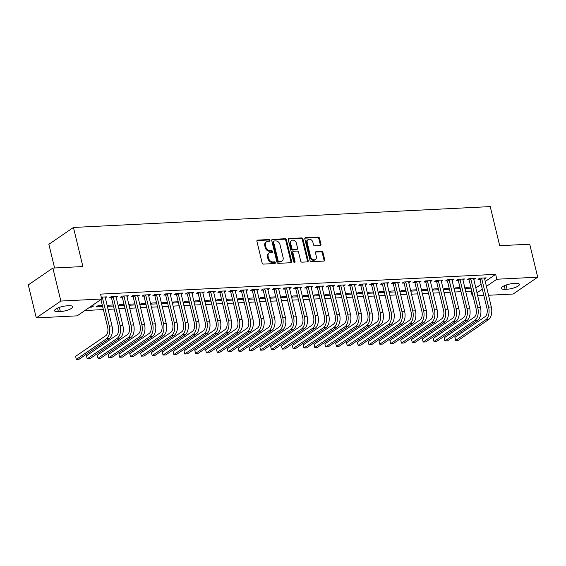<?xml version="1.0" encoding="UTF-8"?>
<svg xmlns="http://www.w3.org/2000/svg" width="566" height="566" viewBox="0 0 566 566"><rect width="100%" height="100%" fill="white"/><g stroke="black" fill="none" stroke-linecap="round" stroke-linejoin="round"><path stroke-width="0.85" d="M269.932 240.345A0.899 0.708 55.6 0 0 268.984 239.538L257.679 240.104A1.281 1.005 55.6 0 0 256.907 241.357L262.129 262.949A1.281 1.005 55.6 0 0 263.48 264.096L274.786 263.53A0.899 0.708 55.6 0 0 274.376 261.846L272.918 261.924A4.096 3.226 55.6 0 1 268.581 258.252L268.15 256.455A4.096 3.226 55.6 0 1 269.232 252.903A4.096 3.226 55.6 0 1 270.626 252.45L272.083 252.372A0.899 0.708 55.6 0 0 271.68 250.696L270.215 250.766A4.096 3.226 55.6 0 1 265.886 247.101L265.447 245.304A4.096 3.226 55.6 0 1 266.536 241.753A4.096 3.226 55.6 0 1 267.923 241.293L269.388 241.222A0.899 0.708 55.6 0 0 269.932 240.345M269.267 241.229A0.899 0.708 55.6 0 0 268.319 239.998L257.014 240.564A1.281 1.005 55.6 0 0 256.971 240.564M274.666 263.537A0.899 0.708 55.6 0 0 273.711 262.306L272.253 262.376L272.918 261.924M271.963 252.379A0.899 0.708 55.6 0 0 271.015 251.148L269.55 251.226L270.215 250.766M320.2 245.538A1.281 1.005 55.6 0 0 320.972 244.286L319.507 238.229A1.281 1.005 55.6 0 0 318.156 237.083L305.605 237.706A1.281 1.005 55.6 0 0 304.826 238.958L310.048 260.551A1.281 1.005 55.6 0 0 311.406 261.697L323.957 261.067A1.281 1.005 55.6 0 0 324.728 259.815L322.96 252.5A1.281 1.005 55.6 0 0 321.608 251.354L316.231 251.622A1.281 1.005 55.6 0 0 315.46 252.875L316.337 256.504A3.424 2.696 55.6 0 1 315.432 259.469A3.424 2.696 55.6 0 1 310.649 256.787L307.211 242.573A3.424 2.696 55.6 0 1 308.116 239.609A3.424 2.696 55.6 0 1 312.899 242.29L313.472 244.661A1.281 1.005 55.6 0 0 314.83 245.807L320.2 245.538M485.154 281.543L495.66 274.34L100.529 294.115L101.71 299.004L77.139 315.849L36.281 317.894L60.852 301.048L101.71 299.004M495.66 274.34L496.842 279.229L537.7 277.184L513.129 294.03L488.472 295.261M36.281 317.894L28.3 284.903L52.871 268.058L82.891 266.558L73.439 227.461L490.241 206.597L499.7 245.701L529.719 244.194L537.7 277.184M52.871 268.058L60.852 301.048M286.424 239.885A1.281 1.005 55.6 0 0 285.073 238.739L272.522 239.361A1.281 1.005 55.6 0 0 271.744 240.614L276.965 262.207A1.281 1.005 55.6 0 0 278.323 263.353L290.874 262.723A1.281 1.005 55.6 0 0 291.646 261.471L286.424 239.885L285.759 240.338A1.281 1.005 55.6 0 0 284.408 239.192L271.857 239.821A1.281 1.005 55.6 0 0 271.814 239.821M289.063 238.534L301.614 237.911A1.281 1.005 55.6 0 1 302.966 239.057L308.187 260.643A1.281 1.005 55.6 0 1 307.416 261.895L302.046 262.164A1.281 1.005 55.6 0 1 300.688 261.018L298.572 252.259A1.281 1.005 55.6 0 0 297.221 251.113L293.655 251.297A1.281 1.005 55.6 0 0 292.877 252.549L295.084 261.662A0.899 0.708 55.6 0 1 293.598 261.74L288.285 239.786A1.281 1.005 55.6 0 1 289.063 238.534L288.398 238.994L300.949 238.364L301.614 237.911M73.439 227.461L48.86 244.307L54.591 267.973M473.7 279.547L475.348 278.415L468.846 278.741L467.183 279.88L468.945 279.795M454.045 288.978L460.264 288.667M460.009 287.627L455.559 287.846L454.024 288.901M452.029 280.63L453.67 279.505L447.168 279.83L445.513 280.962L447.267 280.877M432.374 290.061L438.586 289.75M438.332 288.71L433.889 288.936L432.353 289.983M430.351 281.712L432 280.587L425.498 280.913L423.835 282.052L425.597 281.96M410.697 291.15L416.916 290.839M416.661 289.792L412.211 290.018L410.675 291.073M408.68 282.802L410.322 281.67L403.82 281.995L402.164 283.134L403.919 283.05M389.019 292.233L395.238 291.922M394.983 290.882L390.54 291.101L389.005 292.155M387.002 283.884L388.651 282.759L382.149 283.085L380.486 284.217L382.248 284.132M367.348 293.315L373.56 293.004M373.312 291.964L368.862 292.19L367.327 293.238M365.325 284.967L366.973 283.842L360.471 284.167L358.809 285.306L360.57 285.214M345.67 294.405L351.889 294.094M351.635 293.046L347.191 293.273L345.656 294.327M343.654 286.056L345.302 284.924L338.801 285.25L337.138 286.389L338.892 286.304M324 295.487L330.211 295.176M329.964 294.136L325.514 294.355L323.978 295.41M321.976 287.139L323.625 286.014L317.123 286.339L315.46 287.471L317.222 287.387M302.322 296.57L308.541 296.259M308.286 295.219L303.836 295.438L302.301 296.492M300.305 288.221L301.947 287.096L295.445 287.422L293.789 288.561L295.544 288.469M280.651 297.659L286.863 297.348M286.608 296.301L282.165 296.527L280.63 297.575M278.628 289.311L280.276 288.179L273.774 288.504L272.112 289.643L273.873 289.559M258.973 298.742L265.192 298.431M264.938 297.391L260.487 297.61L258.952 298.664M256.957 290.393L258.598 289.268L252.096 289.594L250.441 290.726L252.195 290.641M237.295 299.824L243.514 299.513M243.26 298.473L238.817 298.692L237.281 299.747M235.279 291.476L236.928 290.351L230.426 290.676L228.763 291.815L230.525 291.723M215.625 300.914L221.837 300.603M221.589 299.555L217.139 299.782L215.604 300.829M213.601 292.565L215.25 291.433L208.748 291.759L207.085 292.898L208.847 292.813M193.947 301.996L200.166 301.685M199.911 300.645L195.468 300.864L193.933 301.919M191.931 293.648L193.579 292.523L187.077 292.848L185.415 293.98L187.169 293.895M172.276 303.079L178.488 302.768M178.24 301.728L173.79 301.947L172.255 303.001M170.253 294.73L171.901 293.605L165.399 293.931L163.737 295.07L165.498 294.978M150.598 304.168L156.817 303.857M156.563 302.81L152.113 303.036L150.577 304.084M148.582 295.82L150.223 294.688L143.722 295.013L142.066 296.152L143.821 296.068M128.928 305.251L135.14 304.94M134.885 303.9L130.442 304.119L128.906 305.173M126.904 296.902L128.553 295.77L122.051 296.096L120.388 297.235L122.15 297.15M107.25 306.333L113.469 306.022M113.214 304.982L108.764 305.201L107.229 306.256M101.264 297.143L106.875 296.86L105.234 297.985M89.739 307.211L91.933 307.105L91.678 306.057M91.402 306.072L93.595 305.965L91.933 307.105M465.613 291.462L471.089 291.186L471.733 290.74M475.744 287.995L481.142 284.295M84.921 310.515L103.359 309.588M107.979 309.361L114.198 309.05M118.818 308.817L125.036 308.505M129.656 308.272L135.868 307.961M140.495 307.734L146.707 307.423M151.334 307.189L157.546 306.878M162.166 306.645L168.385 306.333M173.005 306.107L179.224 305.796M183.844 305.562L190.056 305.251M194.683 305.017L200.895 304.706M205.515 304.48L211.734 304.168M216.354 303.935L222.572 303.624M227.192 303.39L233.411 303.079M238.031 302.852L244.243 302.541M248.87 302.308L255.082 301.996M259.702 301.763L265.921 301.452M270.541 301.225L276.76 300.914M281.38 300.68L287.592 300.369M292.219 300.136L298.431 299.824M303.058 299.598L309.269 299.287M313.889 299.053L320.108 298.742M324.728 298.508L330.947 298.197M335.567 297.971L341.779 297.659M346.406 297.426L352.618 297.115M357.238 296.881L363.457 296.57M368.077 296.343L374.296 296.032M378.916 295.799L385.135 295.487M389.755 295.254L395.967 294.943M400.594 294.716L406.805 294.405M411.425 294.171L417.644 293.86M422.264 293.627L428.483 293.315M433.103 293.089L439.315 292.778M443.942 292.544L450.154 292.233M454.781 291.999L460.993 291.688M102.375 305.527L97.925 305.746L96.27 306.885L102.63 306.567M116.065 297.447L117.714 296.315L111.212 296.641L109.549 297.78L111.311 297.695M118.089 305.796L124.301 305.484M124.053 304.437L119.603 304.664L118.068 305.711M137.743 296.358L139.392 295.233L132.89 295.558L131.227 296.697L132.989 296.605M139.76 304.706L145.978 304.395M145.724 303.355L141.281 303.574L139.745 304.628M159.421 295.275L161.062 294.143L154.56 294.469L152.898 295.608L154.66 295.523M161.437 303.624L167.649 303.312M167.402 302.272L162.951 302.492L161.416 303.546M181.092 294.193L182.74 293.061L176.238 293.386L174.576 294.525L176.337 294.44M183.115 302.541L189.327 302.23M189.072 301.183L184.629 301.409L183.094 302.456M202.77 293.103L204.411 291.978L197.909 292.304L196.253 293.443L198.008 293.351M204.786 301.452L211.005 301.14M210.75 300.1L206.3 300.32L204.765 301.374M224.44 292.021L226.089 290.896L219.587 291.221L217.924 292.353L219.686 292.268M226.464 300.369L232.676 300.058M232.428 299.018L227.978 299.237L226.442 300.291M246.118 290.938L247.767 289.806L241.257 290.132L239.602 291.271L241.357 291.186M248.134 299.287L254.353 298.975M254.099 297.928L249.648 298.155L248.12 299.202M267.789 289.849L269.437 288.724L262.935 289.049L261.273 290.188L263.034 290.096M269.812 298.197L276.024 297.886M275.776 296.846L271.326 297.065L269.791 298.119M289.467 288.766L291.115 287.641L284.613 287.967L282.95 289.099L284.712 289.014M291.483 297.115L297.702 296.803M297.447 295.763L293.004 295.983L291.469 297.037M311.144 287.684L312.786 286.552L306.284 286.877L304.621 288.016L306.383 287.931M313.161 296.032L319.373 295.721M319.125 294.674L314.675 294.9L313.139 295.954M332.815 286.594L334.464 285.469L327.962 285.795L326.299 286.934L328.061 286.842M334.839 294.943L341.05 294.631M340.796 293.591L336.353 293.811L334.817 294.865M354.493 285.512L356.134 284.387L349.632 284.712L347.977 285.844L349.731 285.759M356.509 293.86L362.728 293.549M362.473 292.509L358.023 292.728L356.488 293.782M376.164 284.429L377.812 283.297L371.31 283.623L369.648 284.762L371.409 284.677M378.187 292.778L384.399 292.466M384.151 291.419L379.701 291.646L378.166 292.7M397.841 283.34L399.49 282.215L392.981 282.54L391.325 283.679L393.08 283.587M399.858 291.688L406.077 291.377M405.822 290.337L401.372 290.563L399.844 291.61M419.512 282.257L421.161 281.132L414.659 281.458L412.996 282.59L414.758 282.505M421.536 290.606L427.747 290.294M427.5 289.254L423.05 289.474L421.514 290.528M441.19 281.175L442.838 280.043L436.336 280.368L434.674 281.507L436.436 281.422M443.206 289.523L449.425 289.212M449.171 288.165L444.727 288.391L443.192 289.445M462.861 280.085L464.509 278.96L458.007 279.286L456.345 280.425L458.106 280.333M464.884 288.434L471.096 288.122M470.848 287.082L466.398 287.309L464.863 288.356M484.538 279.003L486.187 277.878L479.685 278.203L478.022 279.335L479.784 279.25M515.576 283.396A8.349 2.243 -13.6 0 1 519.439 284.344A8.349 2.243 -13.6 0 1 515.527 287.344A8.349 2.243 -13.6 0 1 507.072 289.226L505.12 289.325A8.349 2.243 -13.6 0 1 501.257 288.37A8.349 2.243 -13.6 0 1 505.169 285.377A8.349 2.243 -13.6 0 1 513.624 283.495L515.576 283.396M473.013 296.032L472.27 296.075L472.914 295.629M476.926 292.877L482.324 289.184M486.335 286.431L496.842 279.229M483.852 295.494L477.633 295.806M471.089 291.186L472.27 296.075M58.404 311.682A8.349 2.243 -13.6 0 1 54.541 310.727A8.349 2.243 -13.6 0 1 58.454 307.734A8.349 2.243 -13.6 0 1 66.908 305.852L68.861 305.753A8.349 2.243 -13.6 0 1 72.724 306.701A8.349 2.243 -13.6 0 1 68.811 309.701A8.349 2.243 -13.6 0 1 60.357 311.583L58.404 311.682L57.541 308.116M266.536 241.753L265.871 242.206A4.096 3.226 55.6 0 0 264.782 245.757L265.447 245.304M269.55 251.226A4.096 3.226 55.6 0 1 265.221 247.554L264.782 245.757M269.232 252.903L268.567 253.356A4.096 3.226 55.6 0 0 267.485 256.907L268.15 256.455M272.253 262.376A4.096 3.226 55.6 0 1 267.916 258.712L267.485 256.907M290.917 262.716A1.281 1.005 55.6 0 0 290.981 261.924L285.759 240.338M274.093 240.982A0.899 0.708 55.6 0 0 273.555 241.859L278.139 260.813A0.899 0.708 55.6 0 0 279.088 261.612L280.63 261.534A4.096 3.226 55.6 0 0 282.017 261.082A4.096 3.226 55.6 0 0 283.106 257.53L279.972 244.576A4.096 3.226 55.6 0 0 275.635 240.911L274.093 240.982M273.788 241.088L273.123 241.54A0.899 0.708 55.6 0 0 272.89 242.319L273.555 241.859M282.017 261.082L281.352 261.534A4.096 3.226 55.6 0 1 279.965 261.987L278.422 262.065A0.899 0.708 55.6 0 1 277.474 261.266L272.89 242.319M307.458 261.888A1.281 1.005 55.6 0 0 307.522 261.096L302.301 239.51A1.281 1.005 55.6 0 0 300.949 238.364M293.216 251.438L292.558 251.891A1.281 1.005 55.6 0 0 292.219 253.002L294.419 262.115L295.084 261.662M294.426 262.532A0.899 0.708 55.6 0 0 294.419 262.115M296.372 243.175A3.424 2.696 55.6 0 0 291.589 240.493A3.424 2.696 55.6 0 0 290.683 243.465L291.893 248.467A1.281 1.005 55.6 0 0 293.245 249.613L296.81 249.436A1.281 1.005 55.6 0 0 297.582 248.184L296.372 243.175M291.589 240.493L290.924 240.946A3.424 2.696 55.6 0 0 290.018 243.918L290.683 243.465M297.242 249.295L296.584 249.748A1.281 1.005 55.6 0 1 296.145 249.889L292.587 250.073A1.281 1.005 55.6 0 1 291.228 248.927L290.018 243.918M308.116 239.609L307.451 240.062A3.424 2.696 55.6 0 0 306.546 243.033L307.211 242.573M315.432 259.469L314.767 259.928A3.424 2.696 55.6 0 1 309.984 257.24L306.546 243.033M324 261.06A1.281 1.005 55.6 0 0 324.063 260.268L322.295 252.952A1.281 1.005 55.6 0 0 320.943 251.806L315.573 252.075A1.281 1.005 55.6 0 0 315.531 252.082M320.243 245.531A1.281 1.005 55.6 0 0 320.306 244.738L318.842 238.682A1.281 1.005 55.6 0 0 317.491 237.536L304.94 238.166A1.281 1.005 55.6 0 0 304.897 238.166M102.135 297.093L102.361 297.475L101.484 298.077M100.932 299.541L107.639 327.268A6.523 3.622 87.1 0 1 105.792 335.652L75.603 356.347L76.346 359.403L106.535 338.709A9.785 5.441 -92.9 0 0 109.295 326.129L102.361 297.475M75.603 356.347L76.346 359.403L79.056 359.261L109.245 338.574A9.785 5.441 -92.9 0 0 112.004 325.995L105.12 296.945M112.974 296.556L113.2 296.931L111.544 298.07L118.471 326.731A6.523 3.622 87.1 0 1 116.631 335.114L86.442 355.802L87.185 358.858L117.367 338.164A9.785 5.441 -92.9 0 0 120.134 325.591L113.2 296.931M86.442 355.802L87.185 358.858L89.895 358.724L120.077 338.029A9.785 5.441 -92.9 0 0 122.843 325.45L115.952 296.407M111.544 298.07L110.83 296.902M123.805 296.011L124.039 296.386L122.376 297.525L129.31 326.186A6.523 3.622 87.1 0 1 127.47 334.57L97.281 355.264L98.024 358.313L128.206 337.626A9.785 5.441 -92.9 0 0 130.972 325.047L124.039 296.386M97.281 355.264L98.024 358.313L100.727 358.179L130.916 337.492A9.785 5.441 -92.9 0 0 133.682 324.912L126.791 295.862M122.376 297.525L121.669 296.365M134.644 295.466L134.878 295.848L133.215 296.98L140.149 325.641A6.523 3.622 87.1 0 1 138.309 334.025L108.12 354.719L108.856 357.776L139.045 337.081A9.785 5.441 -92.9 0 0 141.811 324.502L134.878 295.848M108.12 354.719L108.856 357.776L111.566 357.634L141.755 336.947A9.785 5.441 -92.9 0 0 144.521 324.368L137.63 295.318M133.215 296.98L132.501 295.82M145.483 294.928L145.717 295.303L144.054 296.442L150.988 325.103A6.523 3.622 87.1 0 1 149.141 333.487L118.959 354.175L119.695 357.231L149.884 336.537A9.785 5.441 -92.9 0 0 152.65 323.964L145.717 295.303M118.959 354.175L119.695 357.231L122.405 357.096L152.594 336.402A9.785 5.441 -92.9 0 0 155.353 323.823L148.469 294.78M144.054 296.442L143.339 295.275M156.322 294.384L156.549 294.759L154.893 295.898L161.826 324.559A6.523 3.622 87.1 0 1 159.98 332.942L129.791 353.637L130.534 356.686L160.723 335.999A9.785 5.441 -92.9 0 0 163.482 323.419L156.549 294.759M129.791 353.637L130.534 356.686L133.243 356.552L163.433 335.864A9.785 5.441 -92.9 0 0 166.192 323.285L159.308 294.235M154.893 295.898L154.178 294.737M167.161 293.839L167.387 294.221L165.725 295.353L172.658 324.014A6.523 3.622 87.1 0 1 170.819 332.398L140.63 353.092L141.373 356.148L171.555 335.454A9.785 5.441 -92.9 0 0 174.321 322.875L167.387 294.221M140.63 353.092L141.373 356.148L144.082 356.007L174.264 335.32A9.785 5.441 -92.9 0 0 177.031 322.74L170.14 293.69M165.725 295.353L165.017 294.193M177.993 293.301L178.226 293.676L176.564 294.815L183.497 323.476A6.523 3.622 87.1 0 1 181.658 331.86L151.469 352.547L152.204 355.604L182.394 334.909A9.785 5.441 -92.9 0 0 185.16 322.337L178.226 293.676M151.469 352.547L152.204 355.604L154.914 355.469L185.103 334.775A9.785 5.441 -92.9 0 0 187.87 322.203L180.979 293.153M176.564 294.815L175.856 293.648M188.832 292.756L189.065 293.131L187.403 294.27L194.336 322.931A6.523 3.622 87.1 0 1 192.49 331.315L162.308 352.01L163.043 355.059L193.232 334.372A9.785 5.441 -92.9 0 0 195.999 321.792L189.065 293.131M162.308 352.01L163.043 355.059L165.753 354.924L195.942 334.237A9.785 5.441 -92.9 0 0 198.708 321.658L191.817 292.608M187.403 294.27L186.688 293.11M199.671 292.212L199.897 292.594L198.242 293.726L205.175 322.387A6.523 3.622 87.1 0 1 203.328 330.77L173.146 351.465L173.882 354.521L204.071 333.827A9.785 5.441 -92.9 0 0 206.831 321.247L199.897 292.594M173.146 351.465L173.882 354.521L176.592 354.38L206.781 333.692A9.785 5.441 -92.9 0 0 209.54 321.113L202.656 292.063M198.242 293.726L197.527 292.565M210.51 291.674L210.736 292.049L209.08 293.188L216.014 321.849A6.523 3.622 87.1 0 1 214.167 330.233L183.978 350.92L184.721 353.976L214.91 333.282A9.785 5.441 -92.9 0 0 217.669 320.71L210.736 292.049M183.978 350.92L184.721 353.976L187.431 353.842L217.613 333.148A9.785 5.441 -92.9 0 0 220.379 320.575L213.495 291.525M209.08 293.188L208.366 292.021M221.348 291.129L221.575 291.504L219.912 292.643L226.846 321.304A6.523 3.622 87.1 0 1 225.006 329.688L194.817 350.382L195.56 353.432L225.742 332.744A9.785 5.441 -92.9 0 0 228.508 320.165L221.575 291.504M194.817 350.382L195.56 353.432L198.27 353.297L228.452 332.61A9.785 5.441 -92.9 0 0 231.218 320.031L224.327 290.981M219.912 292.643L219.205 291.483M232.18 290.584L232.414 290.966L230.751 292.106L237.685 320.759A6.523 3.622 87.1 0 1 235.845 329.143L205.656 349.838L206.392 352.894L236.581 332.2A9.785 5.441 -92.9 0 0 239.347 319.62L232.414 290.966M205.656 349.838L206.392 352.894L209.102 352.76L239.291 332.065A9.785 5.441 -92.9 0 0 242.057 319.486L235.166 290.436M230.751 292.106L230.044 290.938M243.019 290.047L243.253 290.422L241.59 291.561L248.524 320.222A6.523 3.622 87.1 0 1 246.677 328.605L216.495 349.293L217.231 352.349L247.42 331.655A9.785 5.441 -92.9 0 0 250.186 319.082L243.253 290.422M216.495 349.293L217.231 352.349L219.941 352.215L250.13 331.52A9.785 5.441 -92.9 0 0 252.896 318.948L246.005 289.898M241.59 291.561L240.875 290.393M253.858 289.502L254.084 289.877L252.429 291.016L259.362 319.677A6.523 3.622 87.1 0 1 257.516 328.061L227.327 348.755L228.07 351.804L258.259 331.117A9.785 5.441 -92.9 0 0 261.018 318.538L254.084 289.877M227.327 348.755L228.07 351.804L230.779 351.67L260.968 330.983A9.785 5.441 -92.9 0 0 263.728 318.403L256.844 289.353M252.429 291.016L251.714 289.856M264.697 288.957L264.923 289.339L263.268 290.478L270.194 319.132A6.523 3.622 87.1 0 1 268.355 327.516L238.166 348.21L238.909 351.267L269.091 330.572A9.785 5.441 -92.9 0 0 271.857 317.993L264.923 289.339M238.166 348.21L238.909 351.267L241.618 351.132L271.8 330.438A9.785 5.441 -92.9 0 0 274.567 317.859L267.676 288.809M263.268 290.478L262.553 289.311M275.529 288.419L275.762 288.794L274.1 289.934L281.033 318.594A6.523 3.622 87.1 0 1 279.194 326.978L249.005 347.666L249.74 350.722L279.929 330.028A9.785 5.441 -92.9 0 0 282.696 317.455L275.762 288.794M249.005 347.666L249.74 350.722L252.45 350.587L282.639 329.893A9.785 5.441 -92.9 0 0 285.406 317.321L278.514 288.271M274.1 289.934L273.392 288.766M286.368 287.875L286.601 288.25L284.939 289.389L291.872 318.05A6.523 3.622 87.1 0 1 290.033 326.433L259.844 347.128L260.579 350.177L290.768 329.49A9.785 5.441 -92.9 0 0 293.535 316.91L286.601 288.25M259.844 347.128L260.579 350.177L263.289 350.043L293.478 329.355A9.785 5.441 -92.9 0 0 296.244 316.776L289.353 287.726M284.939 289.389L284.224 288.228M297.207 287.33L297.44 287.712L295.777 288.851L302.711 317.505A6.523 3.622 87.1 0 1 300.864 325.889L270.682 346.583L271.418 349.639L301.607 328.945A9.785 5.441 -92.9 0 0 304.374 316.366L297.44 287.712M270.682 346.583L271.418 349.639L274.128 349.505L304.317 328.811A9.785 5.441 -92.9 0 0 307.076 316.231L300.192 287.181M295.777 288.851L295.063 287.684M308.046 286.792L308.272 287.167L306.616 288.306L313.55 316.967A6.523 3.622 87.1 0 1 311.703 325.351L281.514 346.038L282.257 349.095L312.446 328.407A9.785 5.441 -92.9 0 0 315.205 315.828L308.272 287.167M281.514 346.038L282.257 349.095L284.967 348.96L315.156 328.266A9.785 5.441 -92.9 0 0 317.915 315.694L311.031 286.644M306.616 288.306L305.902 287.139M318.884 286.247L319.111 286.622L317.448 287.761L324.382 316.422A6.523 3.622 87.1 0 1 322.542 324.806L292.353 345.501L293.096 348.55L323.278 327.863A9.785 5.441 -92.9 0 0 326.044 315.283L319.111 286.622M292.353 345.501L293.096 348.55L295.806 348.415L325.988 327.728A9.785 5.441 -92.9 0 0 328.754 315.149L321.863 286.099M317.448 287.761L316.741 286.601M329.716 285.703L329.95 286.085L328.287 287.224L335.221 315.878A6.523 3.622 87.1 0 1 333.381 324.261L303.192 344.956L303.928 348.012L334.117 327.318A9.785 5.441 -92.9 0 0 336.883 314.738L329.95 286.085M303.192 344.956L303.928 348.012L306.638 347.878L336.827 327.183A9.785 5.441 -92.9 0 0 339.593 314.604L332.702 285.554M328.287 287.224L327.58 286.056M340.555 285.165L340.789 285.54L339.126 286.679L346.059 315.34A6.523 3.622 87.1 0 1 344.213 323.724L314.031 344.411L314.767 347.467L344.956 326.78A9.785 5.441 -92.9 0 0 347.722 314.201L340.789 285.54M314.031 344.411L314.767 347.467L317.476 347.333L347.666 326.639A9.785 5.441 -92.9 0 0 350.432 314.066L343.541 285.016M339.126 286.679L338.411 285.512M351.394 284.62L351.62 284.995L349.965 286.134L356.898 314.795A6.523 3.622 87.1 0 1 355.052 323.179L324.87 343.873L325.606 346.923L355.795 326.235A9.785 5.441 -92.9 0 0 358.554 313.656L351.62 284.995M324.87 343.873L325.606 346.923L328.315 346.788L358.504 326.101A9.785 5.441 -92.9 0 0 361.264 313.522L354.38 284.472M349.965 286.134L349.25 284.974M362.233 284.075L362.459 284.457L360.804 285.597L367.737 314.25A6.523 3.622 87.1 0 1 365.891 322.634L335.702 343.329L336.445 346.385L366.627 325.691A9.785 5.441 -92.9 0 0 369.393 313.111L362.459 284.457M335.702 343.329L336.445 346.385L339.154 346.25L369.336 325.556A9.785 5.441 -92.9 0 0 372.103 312.977L365.219 283.927M360.804 285.597L360.089 284.429M373.072 283.538L373.298 283.913L371.636 285.052L378.569 313.713A6.523 3.622 87.1 0 1 376.73 322.096L346.541 342.784L347.283 345.84L377.465 325.153A9.785 5.441 -92.9 0 0 380.232 312.574L373.298 283.913M346.541 342.784L347.283 345.84L349.993 345.706L380.175 325.011A9.785 5.441 -92.9 0 0 382.941 312.439L376.05 283.389M371.636 285.052L370.928 283.884M383.904 282.993L384.137 283.368L382.475 284.507L389.408 313.168A6.523 3.622 87.1 0 1 387.568 321.552L357.379 342.246L358.115 345.295L388.304 324.608A9.785 5.441 -92.9 0 0 391.071 312.029L384.137 283.368M357.379 342.246L358.115 345.295L360.825 345.161L391.014 324.474A9.785 5.441 -92.9 0 0 393.78 311.894L386.889 282.844M382.475 284.507L381.767 283.347M394.743 282.448L394.976 282.83L393.313 283.969L400.247 312.623A6.523 3.622 87.1 0 1 398.4 321.007L368.218 341.701L368.954 344.758L399.143 324.063A9.785 5.441 -92.9 0 0 401.91 311.484L394.976 282.83M368.218 341.701L368.954 344.758L371.664 344.623L401.853 323.929A9.785 5.441 -92.9 0 0 404.619 311.35L397.728 282.3M393.313 283.969L392.599 282.802M405.581 281.91L405.808 282.285L404.152 283.425L411.086 312.085A6.523 3.622 87.1 0 1 409.239 320.469L379.05 341.156L379.793 344.213L409.982 323.526A9.785 5.441 -92.9 0 0 412.741 310.946L405.808 282.285M379.05 341.156L379.793 344.213L382.503 344.078L412.692 323.384A9.785 5.441 -92.9 0 0 415.451 310.812L408.567 281.762M404.152 283.425L403.438 282.257M416.42 281.366L416.647 281.741L414.984 282.88L421.918 311.541A6.523 3.622 87.1 0 1 420.078 319.924L389.889 340.619L390.632 343.668L420.814 322.981A9.785 5.441 -92.9 0 0 423.58 310.401L416.647 281.741M389.889 340.619L390.632 343.668L393.342 343.534L423.524 322.846A9.785 5.441 -92.9 0 0 426.29 310.267L419.399 281.217M414.984 282.88L414.277 281.719M427.252 280.821L427.486 281.203L425.823 282.342L432.757 310.996A6.523 3.622 87.1 0 1 430.917 319.38L400.728 340.074L401.464 343.13L431.653 322.436A9.785 5.441 -92.9 0 0 434.419 309.857L427.486 281.203M400.728 340.074L401.464 343.13L404.174 342.996L434.363 322.302A9.785 5.441 -92.9 0 0 437.129 309.722L430.238 280.672M425.823 282.342L425.116 281.175M438.091 280.283L438.325 280.658L436.662 281.797L443.595 310.458A6.523 3.622 87.1 0 1 441.756 318.842L411.567 339.529L412.303 342.586L442.492 321.898A9.785 5.441 -92.9 0 0 445.258 309.319L438.325 280.658M411.567 339.529L412.303 342.586L415.012 342.451L445.201 321.757A9.785 5.441 -92.9 0 0 447.968 309.185L441.077 280.135M436.662 281.797L435.947 280.63M448.93 279.738L449.163 280.113L447.501 281.252L454.434 309.913A6.523 3.622 87.1 0 1 452.588 318.297L422.406 338.992L423.142 342.041L453.331 321.354A9.785 5.441 -92.9 0 0 456.097 308.774L449.163 280.113M422.406 338.992L423.142 342.041L425.851 341.906L456.04 321.219A9.785 5.441 -92.9 0 0 458.8 308.64L451.916 279.59M447.501 281.252L446.786 280.092M459.769 279.201L459.995 279.576L458.34 280.715L465.273 309.369A6.523 3.622 87.1 0 1 463.427 317.759L433.238 338.447L433.981 341.503L464.17 320.809A9.785 5.441 -92.9 0 0 466.929 308.229L459.995 279.576M433.238 338.447L433.981 341.503L436.69 341.369L466.872 320.674A9.785 5.441 -92.9 0 0 469.638 308.095L462.755 279.045M458.34 280.715L457.625 279.547M470.608 278.656L470.834 279.031L469.172 280.17L476.105 308.831A6.523 3.622 87.1 0 1 474.266 317.215L444.077 337.902L444.819 340.958L475.001 320.271A9.785 5.441 -92.9 0 0 477.768 307.692L470.834 279.031M444.077 337.902L444.819 340.958L447.529 340.824L477.711 320.13A9.785 5.441 -92.9 0 0 480.477 307.557L473.586 278.507M469.172 280.17L468.464 279.003M481.44 278.111L481.673 278.486L480.01 279.625L486.944 308.286A6.523 3.622 87.1 0 1 485.104 316.67L454.915 337.364L455.651 340.414L485.84 319.726A9.785 5.441 -92.9 0 0 488.607 307.147L481.673 278.486M454.915 337.364L455.651 340.414L458.361 340.279L488.55 319.592A9.785 5.441 -92.9 0 0 491.316 307.013L484.425 277.963M480.01 279.625L479.303 278.465M268.319 239.998L268.984 239.538M273.711 262.306L274.376 261.846M271.015 251.148L271.68 250.696M265.221 247.554L265.886 247.101M267.916 258.712L268.581 258.252M257.014 240.564L257.679 240.104M290.981 261.924L291.646 261.471M271.857 239.821L272.522 239.361M284.408 239.192L285.073 238.739M277.474 261.266L278.139 260.813M278.422 262.065L279.088 261.612M279.965 261.987L280.63 261.534M302.301 239.51L302.966 239.057M307.522 261.096L308.187 260.643M292.219 253.002L292.877 252.549M291.228 248.927L291.893 248.467M292.587 250.073L293.245 249.613M296.145 249.889L296.81 249.436M309.984 257.24L310.649 256.787M315.573 252.075L316.231 251.622M320.943 251.806L321.608 251.354M322.295 252.952L322.96 252.5M324.063 260.268L324.728 259.815M304.94 238.166L305.605 237.706M317.491 237.536L318.156 237.083M318.842 238.682L319.507 238.229M320.306 244.738L320.972 244.286M60.357 311.583L59.345 307.402M507.072 289.226L506.061 285.045M505.12 289.325L504.264 285.759M109.295 326.129L112.004 325.995M106.535 338.709L109.245 338.574M120.134 325.591L122.843 325.45M117.367 338.164L120.077 338.029M130.972 325.047L133.682 324.912M128.206 337.626L130.916 337.492M141.811 324.502L144.521 324.368M139.045 337.081L141.755 336.947M152.65 323.964L155.353 323.823M149.884 336.537L152.594 336.402M163.482 323.419L166.192 323.285M160.723 335.999L163.433 335.864M174.321 322.875L177.031 322.74M171.555 335.454L174.264 335.32M185.16 322.337L187.87 322.203M182.394 334.909L185.103 334.775M195.999 321.792L198.708 321.658M193.232 334.372L195.942 334.237M206.831 321.247L209.54 321.113M204.071 333.827L206.781 333.692M217.669 320.71L220.379 320.575M214.91 333.282L217.613 333.148M228.508 320.165L231.218 320.031M225.742 332.744L228.452 332.61M239.347 319.62L242.057 319.486M236.581 332.2L239.291 332.065M250.186 319.082L252.896 318.948M247.42 331.655L250.13 331.52M261.018 318.538L263.728 318.403M258.259 331.117L260.968 330.983M271.857 317.993L274.567 317.859M269.091 330.572L271.8 330.438M282.696 317.455L285.406 317.321M279.929 330.028L282.639 329.893M293.535 316.91L296.244 316.776M290.768 329.49L293.478 329.355M304.374 316.366L307.076 316.231M301.607 328.945L304.317 328.811M315.205 315.828L317.915 315.694M312.446 328.407L315.156 328.266M326.044 315.283L328.754 315.149M323.278 327.863L325.988 327.728M336.883 314.738L339.593 314.604M334.117 327.318L336.827 327.183M347.722 314.201L350.432 314.066M344.956 326.78L347.666 326.639M358.554 313.656L361.264 313.522M355.795 326.235L358.504 326.101M369.393 313.111L372.103 312.977M366.627 325.691L369.336 325.556M380.232 312.574L382.941 312.439M377.465 325.153L380.175 325.011M391.071 312.029L393.78 311.894M388.304 324.608L391.014 324.474M401.91 311.484L404.619 311.35M399.143 324.063L401.853 323.929M412.741 310.946L415.451 310.812M409.982 323.526L412.692 323.384M423.58 310.401L426.29 310.267M420.814 322.981L423.524 322.846M434.419 309.857L437.129 309.722M431.653 322.436L434.363 322.302M445.258 309.319L447.968 309.185M442.492 321.898L445.201 321.757M456.097 308.774L458.8 308.64M453.331 321.354L456.04 321.219M466.929 308.229L469.638 308.095M464.17 320.809L466.872 320.674M477.768 307.692L480.477 307.557M475.001 320.271L477.711 320.13M488.607 307.147L491.316 307.013M485.84 319.726L488.55 319.592"/></g></svg>
